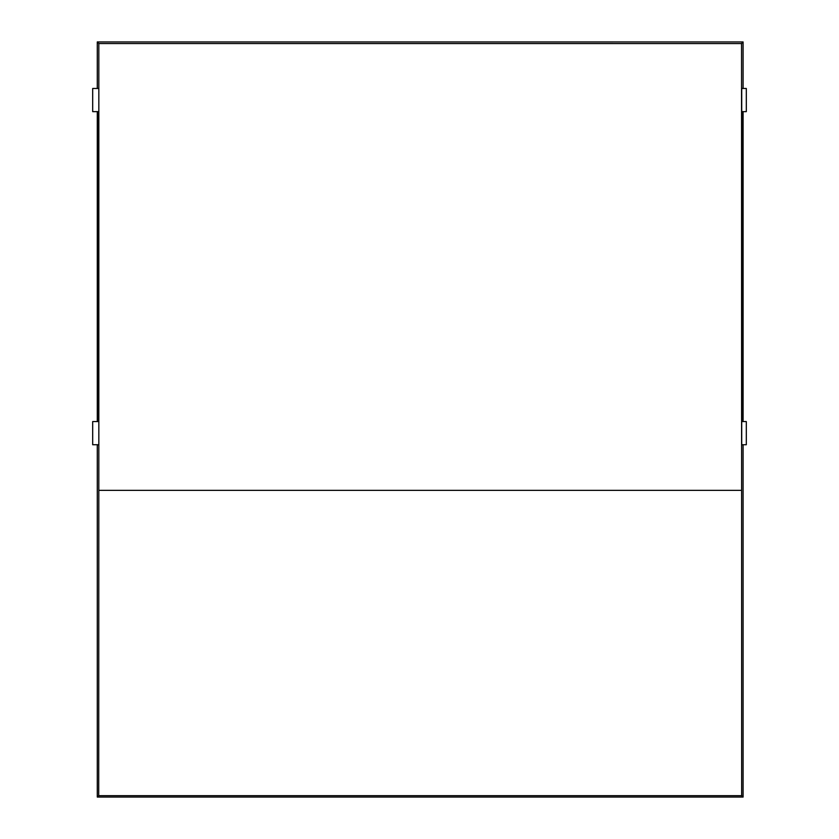 <?xml version="1.0" encoding="UTF-8"?>
<svg xmlns="http://www.w3.org/2000/svg" width="839" height="839" viewBox="0 0 839 839"><rect width="100%" height="100%" fill="white"/><g stroke="black" fill="none" stroke-linecap="round" stroke-linejoin="round"><path stroke-width="1.26" d="M97.282 797.05L743.092 797.05L741.655 795.666L98.719 795.666L97.282 797.05L97.282 444.743M97.282 421.566L97.282 111.639M97.282 88.462L97.282 41.95L98.824 43.544L98.824 88.462L92.689 88.462L92.689 111.639L98.834 111.639L98.824 421.566L92.689 421.566L92.689 444.743L98.834 444.743L98.834 421.566M98.824 444.743L98.719 795.666M98.173 444.817L97.555 444.743M97.555 111.639L97.555 421.566M97.282 41.95L743.092 41.95L741.55 43.555L98.824 43.544M743.092 41.95L743.092 88.462M743.092 111.639L743.092 421.566M743.092 444.743L743.092 797.05M741.655 795.666L741.55 43.555M742.2 444.817L742.83 444.743M742.83 421.566L742.83 111.639M741.718 444.743L741.718 421.566L746.311 421.566L746.311 444.743L741.718 444.743M742.777 421.566L742.777 111.639M741.718 111.639L741.718 88.462L746.311 88.462L746.311 111.639L741.718 111.639M98.824 490.354L741.55 490.354M98.834 88.462L98.834 111.639M97.985 111.639L98.037 421.566M746.311 421.566L746.311 444.743M746.311 88.462L746.311 111.639"/></g></svg>
